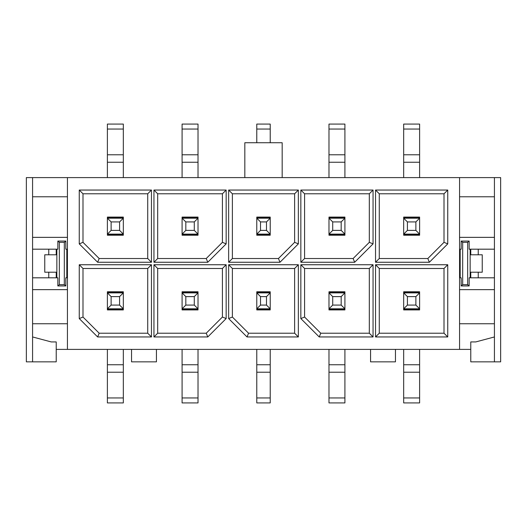 <?xml version="1.0" encoding="UTF-8"?>
<svg xmlns="http://www.w3.org/2000/svg" width="527" height="527" viewBox="0 0 527 527"><rect width="100%" height="100%" fill="white"/><g stroke="black" fill="none" stroke-linecap="round" stroke-linejoin="round"><path stroke-width="0.79" d="M32.575 196.775L32.575 323.749L67.43 323.749L67.43 349.394L459.57 349.394L459.57 177.606L67.43 177.606L67.43 196.775L32.575 196.775L32.575 177.606L67.43 177.606M67.43 323.749L67.43 196.775M375.54 264.745L447.746 264.745L447.746 336.951L375.54 336.951L375.54 264.745L379.275 268.48L379.275 333.216L444.011 333.216L447.746 336.951M300.845 264.745L373.05 264.745L373.05 336.951L319.217 336.951L300.845 318.578L300.845 264.745L304.58 268.48L369.315 268.48L373.05 264.745M228.646 318.578L228.646 264.745L298.354 264.745L298.354 336.951L247.011 336.951L228.646 318.578L232.381 317.03L248.56 333.216L247.011 336.951M153.95 264.745L226.155 264.745L226.155 318.578L207.783 336.951L153.95 336.951L153.95 264.745L157.685 268.48L157.685 333.216L153.95 336.951M79.254 318.578L79.254 264.745L151.46 264.745L151.46 336.951L97.627 336.951L79.254 318.578L82.989 317.03L99.175 333.216L97.627 336.951M79.254 243.882L79.254 190.049L151.46 190.049L151.46 262.255L97.627 262.255L79.254 243.882L82.989 242.334L99.175 258.52L97.627 262.255M226.155 190.049L226.155 243.882L207.783 262.255L153.95 262.255L153.95 190.049L226.155 190.049L222.42 193.784L222.42 242.334L226.155 243.882M228.646 262.255L228.646 190.049L298.354 190.049L298.354 243.882L279.989 262.255L228.646 262.255L232.381 258.52L278.44 258.52L294.619 242.334L298.354 243.882M300.845 190.049L373.05 190.049L373.05 243.882L354.678 262.255L300.845 262.255L300.845 190.049L304.58 193.784L369.315 193.784L373.05 190.049M447.746 190.049L447.746 243.882L429.373 262.255L375.54 262.255L375.54 190.049L447.746 190.049L444.011 193.784L444.011 242.334L447.746 243.882M67.43 349.394L56.224 349.394L56.224 361.845L32.575 361.845L32.575 323.749M459.57 349.394L470.776 349.394L470.776 341.931L475.749 341.931L494.425 336.951L494.425 361.845L470.776 361.845L470.776 349.394M270.219 349.394L270.219 402.924L256.781 402.924L256.781 349.394M256.781 129.056L270.219 129.056L270.219 124.076L256.781 124.076L256.781 142.745M270.219 129.056L270.219 142.745M32.575 177.606L26.35 177.606L26.35 361.845L32.575 361.845M459.57 177.606L500.65 177.606L500.65 361.845L494.425 361.845M32.575 237.354L67.43 237.354M32.575 289.646L67.43 289.646M32.575 277.815L57.845 277.815L57.845 285.944L65.816 285.944L65.816 277.815L67.43 277.815M48.761 249.185L48.761 254.785M48.761 272.215L48.761 277.815M56.224 349.394L56.224 341.931L51.251 341.931L32.575 336.951M182.085 397.944L198.02 397.944L198.02 402.924L182.085 402.924L182.085 349.394M198.02 397.944L198.02 349.394M198.02 309.533L198.02 309.916L182.085 309.916L182.085 291.774L198.02 291.774L198.02 309.533L182.085 309.533M198.02 235.226L182.085 235.226L182.085 217.084L198.02 217.084L198.02 235.226M107.389 217.084L123.325 217.084L123.325 235.226L107.389 235.226L107.389 217.084M107.389 291.774L123.325 291.774L123.325 309.916L107.389 309.916L107.389 291.774M182.085 292.88L198.02 292.88L194.285 296.615L185.82 296.615L182.085 292.88M185.82 305.08L194.285 305.08L198.02 308.815L182.085 308.815L185.82 305.08L185.82 296.615M194.285 305.08L194.285 296.615M198.02 129.056L182.085 129.056L182.085 124.076L198.02 124.076L198.02 177.606M182.085 129.056L182.085 177.606M256.781 217.467L256.781 217.084L270.219 217.084L270.219 235.226L256.781 235.226L256.781 234.12L270.219 234.12L266.491 230.385L260.509 230.385L256.781 234.12L256.781 217.467L270.219 217.467M256.781 291.774L270.219 291.774L270.219 292.162L256.781 292.162L256.781 291.774M260.509 305.08L266.491 305.08L270.219 308.815L270.219 292.88L256.781 292.88L256.781 308.815L270.219 308.815L270.219 309.916L256.781 309.916L256.781 308.815L260.509 305.08L260.509 296.615L266.491 296.615L270.219 292.88L270.219 292.162M260.509 296.615L256.781 292.88L256.781 292.162M266.491 305.08L266.491 296.615M419.611 177.606L419.611 124.076L403.675 124.076L403.675 177.606M419.611 235.226L419.611 217.084L403.675 217.084L403.675 235.226L419.611 235.226M461.184 241.056L469.155 241.056L467.66 242.334L467.66 284.666L462.68 284.666L462.68 242.334L461.184 241.056L461.184 249.185L459.57 249.185M494.425 336.951L494.425 249.185L469.155 249.185L469.155 241.056M470.776 277.815L470.776 272.215M470.776 254.785L470.776 249.185M494.425 277.815L469.155 277.815L469.155 285.944L461.184 285.944L461.184 277.815L459.57 277.815M494.425 289.646L459.57 289.646M494.425 249.185L494.425 177.606M494.425 323.749L459.57 323.749M478.239 249.185L478.239 254.785M478.239 272.215L478.239 277.815M470.15 249.185L470.15 277.815M467.66 284.666L469.155 285.944M462.68 284.666L461.184 285.944M460.19 249.185L460.19 277.815M470.15 254.785L482.238 254.785L482.238 272.215L470.15 272.215M462.68 242.334L467.66 242.334M494.425 237.354L459.57 237.354M459.57 196.775L494.425 196.775M344.915 177.606L344.915 124.076L328.98 124.076L328.98 177.606M344.915 235.226L344.915 217.084L328.98 217.084L328.98 235.226L344.915 235.226M403.675 309.916L419.611 309.916L419.611 291.774L403.675 291.774L403.675 309.916M344.915 291.774L328.98 291.774L328.98 309.916L344.915 309.916L344.915 291.774M344.915 397.944L328.98 397.944L328.98 402.924L344.915 402.924L344.915 349.394M328.98 349.394L328.98 397.944M344.915 292.88L328.98 292.88L332.715 296.615L341.18 296.615L344.915 292.88M341.18 305.08L332.715 305.08L328.98 308.815L344.915 308.815L341.18 305.08L341.18 296.615M332.715 305.08L332.715 296.615M341.18 221.92L332.715 221.92L328.98 218.185L344.915 218.185L341.18 221.92L341.18 230.385L344.915 234.12L328.98 234.12L332.715 230.385L341.18 230.385M332.715 221.92L332.715 230.385M415.875 221.92L407.411 221.92L403.675 218.185L419.611 218.185L415.875 221.92L415.875 230.385L419.611 234.12L403.675 234.12L407.411 230.385L415.875 230.385M407.411 221.92L407.411 230.385M379.275 333.216L375.54 336.951M379.275 268.48L444.011 268.48L447.746 264.745M444.011 268.48L444.011 333.216M403.675 349.394L403.675 402.924L419.611 402.924L419.611 349.394M407.411 305.08L415.875 305.08L419.611 308.815L403.675 308.815L407.411 305.08L407.411 296.615L403.675 292.88L419.611 292.88L415.875 296.615L407.411 296.615M415.875 305.08L415.875 296.615M375.54 190.049L379.275 193.784L379.275 258.52L427.825 258.52L444.011 242.334M427.825 258.52L429.373 262.255M379.275 258.52L375.54 262.255M379.275 193.784L444.011 193.784M300.845 262.255L304.58 258.52L353.13 258.52L369.315 242.334L373.05 243.882M353.13 258.52L354.678 262.255M304.58 258.52L304.58 193.784M369.315 242.334L369.315 193.784M300.845 318.578L304.58 317.03L320.765 333.216L319.217 336.951M320.765 333.216L369.315 333.216L373.05 336.951M369.315 333.216L369.315 268.48M304.58 317.03L304.58 268.48M260.509 221.92L266.491 221.92L270.219 218.185L256.781 218.185L260.509 221.92L260.509 230.385M266.491 221.92L266.491 230.385M278.44 258.52L279.989 262.255M232.381 258.52L232.381 193.784L228.646 190.049M298.354 190.049L294.619 193.784L232.381 193.784M294.619 193.784L294.619 242.334M248.56 333.216L294.619 333.216L298.354 336.951M298.354 264.745L294.619 268.48L294.619 333.216M294.619 268.48L232.381 268.48L228.646 264.745M232.381 317.03L232.381 268.48M123.325 129.056L107.389 129.056L107.389 124.076L123.325 124.076L123.325 177.606M107.389 129.056L107.389 177.606M123.325 234.12L107.389 234.12L111.125 230.385L119.589 230.385L123.325 234.12M119.589 221.92L111.125 221.92L107.389 218.185L123.325 218.185L119.589 221.92L119.589 230.385M111.125 221.92L111.125 230.385M107.389 397.944L123.325 397.944L123.325 402.924L107.389 402.924L107.389 349.394M123.325 397.944L123.325 349.394M119.589 305.08L111.125 305.08L107.389 308.815L123.325 308.815L119.589 305.08L119.589 296.615L123.325 292.88L107.389 292.88L111.125 296.615L119.589 296.615M111.125 305.08L111.125 296.615M198.02 234.12L182.085 234.12L185.82 230.385L194.285 230.385L198.02 234.12M194.285 221.92L185.82 221.92L182.085 218.185L198.02 218.185L194.285 221.92L194.285 230.385M185.82 221.92L185.82 230.385M153.95 190.049L157.685 193.784L157.685 258.52L206.235 258.52L222.42 242.334M206.235 258.52L207.783 262.255M157.685 258.52L153.95 262.255M157.685 193.784L222.42 193.784M99.175 258.52L147.725 258.52L151.46 262.255M147.725 258.52L147.725 193.784L151.46 190.049M82.989 242.334L82.989 193.784L147.725 193.784M82.989 193.784L79.254 190.049M99.175 333.216L147.725 333.216L151.46 336.951M147.725 333.216L147.725 268.48L151.46 264.745M82.989 317.03L82.989 268.48L147.725 268.48M82.989 268.48L79.254 264.745M157.685 333.216L206.235 333.216L222.42 317.03L226.155 318.578M206.235 333.216L207.783 336.951M157.685 268.48L222.42 268.48L226.155 264.745M222.42 268.48L222.42 317.03M66.81 249.185L66.81 277.815M56.85 249.185L56.85 277.815M32.575 249.185L57.845 249.185L57.845 241.056L59.34 242.334L59.34 284.666L57.845 285.944M57.845 241.056L65.816 241.056L65.816 249.185L67.43 249.185M56.224 277.815L56.224 272.215M56.224 254.785L56.224 249.185M65.816 241.056L64.32 242.334L64.32 284.666L65.816 285.944M59.34 284.666L64.32 284.666M64.32 242.334L59.34 242.334M56.85 272.215L44.762 272.215L44.762 254.785L56.85 254.785M282.176 177.606L282.176 142.745L244.824 142.745L244.824 177.606M131.546 349.394L131.546 361.845L156.44 361.845L156.44 349.394M395.454 349.394L395.454 361.845L370.56 361.845L370.56 349.394M270.219 364.75L256.781 364.75M270.219 372.22L256.781 372.22M270.219 397.944L256.781 397.944M182.085 364.75L198.02 364.75M182.085 372.22L198.02 372.22M182.085 292.162L198.02 292.162M182.085 292.353L198.02 292.353M182.085 309.342L198.02 309.342M270.219 292.353L256.781 292.353M270.219 309.342L256.781 309.342M270.219 309.533L256.781 309.533M328.98 129.056L344.915 129.056M328.98 154.78L344.915 154.78M328.98 162.25L344.915 162.25M344.915 292.162L328.98 292.162M344.915 364.75L328.98 364.75M344.915 372.22L328.98 372.22M344.915 292.353L328.98 292.353M344.915 309.342L328.98 309.342M344.915 309.533L328.98 309.533M328.98 217.467L344.915 217.467M328.98 217.658L344.915 217.658M328.98 234.647L344.915 234.647M328.98 234.838L344.915 234.838M403.675 129.056L419.611 129.056M403.675 154.78L419.611 154.78M403.675 162.25L419.611 162.25M403.675 217.467L419.611 217.467M403.675 217.658L419.611 217.658M403.675 234.647L419.611 234.647M403.675 234.838L419.611 234.838M419.611 397.944L403.675 397.944M419.611 372.22L403.675 372.22M419.611 364.75L403.675 364.75M419.611 309.533L403.675 309.533M419.611 309.342L403.675 309.342M419.611 292.353L403.675 292.353M419.611 292.162L403.675 292.162M256.781 234.838L270.219 234.838M256.781 234.647L270.219 234.647M256.781 217.658L270.219 217.658M123.325 162.25L107.389 162.25M123.325 154.78L107.389 154.78M123.325 234.838L107.389 234.838M123.325 234.647L107.389 234.647M123.325 217.658L107.389 217.658M123.325 217.467L107.389 217.467M107.389 372.22L123.325 372.22M107.389 364.75L123.325 364.75M107.389 309.533L123.325 309.533M107.389 309.342L123.325 309.342M107.389 292.353L123.325 292.353M107.389 292.162L123.325 292.162M198.02 162.25L182.085 162.25M198.02 154.78L182.085 154.78M198.02 234.838L182.085 234.838M198.02 234.647L182.085 234.647M198.02 217.658L182.085 217.658M198.02 217.467L182.085 217.467"/></g></svg>
